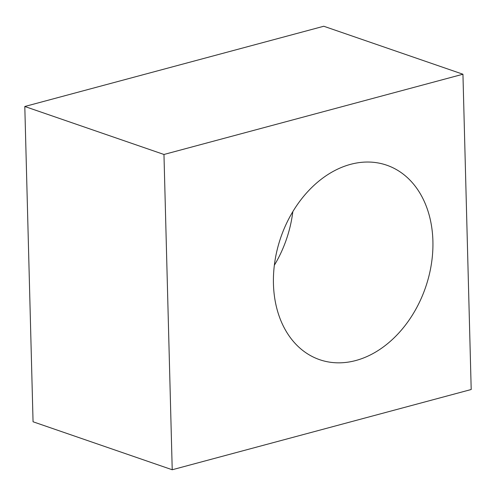 <?xml version="1.0" encoding="UTF-8"?>
<svg xmlns="http://www.w3.org/2000/svg" width="496" height="496" viewBox="0 0 496 496"><rect width="100%" height="100%" fill="white"/><g stroke="black" fill="none" stroke-linecap="round" stroke-linejoin="round"><path stroke-width="0.74" d="M273.445 283.836A102.864 76.564 -71 0 1 386.706 165.193A102.864 76.564 -71 0 1 432.903 241.037A102.864 76.564 -71 0 1 319.647 359.681A102.864 76.564 -71 0 1 273.445 283.836M274.362 265.224A102.864 76.564 109 0 0 292.826 211.668M172.224 469.755L33.058 421.774L24.8 106.491L323.776 26.245L462.942 74.226L163.965 154.473L172.224 469.755L471.2 389.509L462.942 74.226M24.8 106.491L163.965 154.473"/></g></svg>
